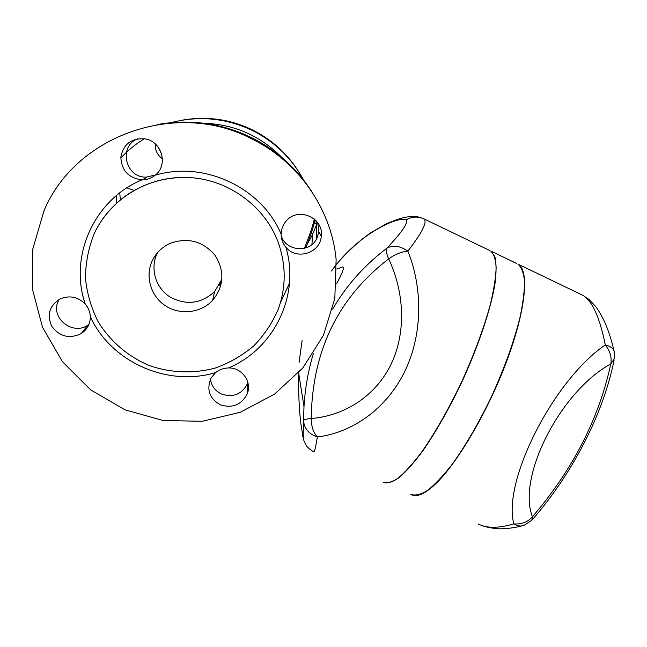 <?xml version="1.0" encoding="UTF-8"?>
<svg xmlns="http://www.w3.org/2000/svg" width="647" height="647" viewBox="0 0 647 647"><rect width="100%" height="100%" fill="white"/><g stroke="black" fill="none" stroke-linecap="round" stroke-linejoin="round"><path stroke-width="0.97" d="M221.937 279.164L214.626 291.546C201.12 303.888 186.174 305.651 169.781 296.836C155.733 287.834 149.975 268.837 156.954 253.891L157.577 252.613M152.166 260.967C156.073 252.807 162.219 246.879 170.606 243.175C188.285 237.19 203.134 241.291 215.152 255.468C224.857 271.158 224.024 286.12 212.645 300.345C201.023 312.946 180.311 315.437 165.648 305.91C150.913 296.504 144.863 276.617 152.166 260.967M93.912 234.36C108.89 200.651 144.96 177.513 182.656 177.48C227.097 176.518 269.063 207.954 280.41 249.313C286.095 269.694 285.367 289.694 278.226 309.323C272.306 322.974 264.162 335.162 253.786 345.886C242.35 355.502 229.556 362.878 215.386 367.997C193.55 373.909 170.363 373.012 148.81 365.353C127.774 356.327 110.063 341.123 98.101 321.648C91.251 308.021 87.046 293.641 85.485 278.509C85.541 263.289 88.348 248.577 93.912 234.36M285.828 247.081C282.804 243.426 281.251 239.139 281.162 234.222C281.243 229.095 283.006 224.606 286.435 220.764C298.413 206.433 324.163 218.096 321.26 236.381C320.2 253.325 296.172 260.604 285.828 247.081C300.378 294.911 274.328 348.838 228.472 367.941C241.8 367.431 252.176 381.738 247.283 393.675C241.557 404.82 232.572 408.54 220.328 404.836C209.313 398.439 206.247 389.445 211.157 377.856L215.669 372.543C219.325 369.639 223.587 368.103 228.472 367.941M155.248 175.175C151.681 178.103 147.476 179.656 142.647 179.842L142 179.85C128.527 178.127 121.482 170.533 120.843 157.059C123.512 143.885 131.648 137.835 145.251 138.911C162.033 141.588 168.446 165.195 155.248 175.175C204.792 160.472 261.841 187.929 281.162 234.222M85.218 304.001C88.388 307.705 90.095 311.967 90.329 316.787C90.273 323.864 87.288 329.428 81.376 333.464C69.763 339.133 59.953 336.828 51.954 326.549C46.568 314.79 49.407 305.521 60.462 298.752C69.819 295.145 78.069 296.9 85.218 304.001C68.744 256.301 94.276 199.405 142 179.85M138.062 138.709C118.102 145.551 125.186 178.006 146.271 177.132L155.506 174.957M59.168 299.399L58.367 300.968C49.868 317.499 72.593 335.995 87.814 325.142L88.971 324.333M210.453 379.199C211.472 386.041 215.168 390.998 221.533 394.063C233.405 397.8 242.099 394.233 247.607 383.356L247.882 382.563M281.21 235.597C285.731 251.772 310.617 253.292 317.111 237.878L318.882 231.658L317.734 222.762M311.239 190.808C296.18 167.622 276.018 149.764 250.745 137.237C220.959 123.067 189.757 118.846 157.124 124.564M44.053 210.615C75.836 134.875 176.591 100.01 250.559 138.256C298.413 161.192 331.45 209.094 336.125 259.593L334.822 298.388L323.468 335.275L302.917 367.86L274.571 394.088L240.288 412.293L202.26 421.302L162.931 420.477L124.855 409.777L90.572 389.785L62.452 361.689L42.524 327.269L32.35 288.805L32.811 248.974L44.053 210.615M221.541 282.375L219.115 285.473M155.054 259.115L155.547 255.185M221.654 281.663L219.988 283.855M155.587 257.344L155.976 254.595M162.446 158.814C157.302 155.143 154.932 150.193 155.337 143.974M158.361 147.306L161.774 154.431M120.795 157.997C127.734 150.484 135.603 144.071 144.402 138.757M196.332 123.165C229.911 122.477 258.436 133.913 281.914 157.472M312.55 234.335L311.951 244.477M314.296 219.018C313.172 224.695 309.881 234.449 304.422 248.286M289.492 283.216L280.458 302.561M316.423 239.196L316.351 224.76M316.262 223.611L315.979 220.619M303.362 179.712C291.587 158.014 274.465 141.539 252.007 130.306C225.399 117.77 197.901 115.344 169.514 123.043M182.325 120.148C206.611 115.95 229.879 119.145 252.104 129.74C270.98 139.105 286.103 152.482 297.474 169.878M314.41 222.738L316.423 223.684C316.593 224.849 315.065 228.917 311.83 235.88L307.034 244.695M614.124 351.135C610.962 337.944 607.387 327.325 603.392 319.278C599.963 312.816 597.294 308.449 595.377 306.185L589.263 299.65L583.068 295.428C592.393 301.106 599.801 317.612 605.301 344.948C610.825 346.307 613.849 348.765 614.375 352.34L614.399 358.648L610.792 363.913C611.925 357.379 610.097 351.054 605.301 344.948C553.468 380.007 502.015 481.983 513.88 523.868C521.312 524.523 527.507 522.169 532.449 516.791L531.858 520.196L524.337 525.21C521.029 526.585 517.543 526.132 513.88 523.868C498.708 528.348 486.859 528.397 478.343 524.021M583.068 295.428L518.134 264.186C529.683 270.406 525.898 310.843 505.808 363.533C485.824 416.167 453.353 469.585 431.63 487.506C423.106 494.559 416.482 496.993 411.775 494.818M384.027 482.622C388.054 483.592 393.279 481.789 399.684 477.203C406.688 470.984 414.484 462.095 423.057 450.53C436.588 430.934 449.819 407.473 462.742 380.137C479.128 344.147 490.952 308.32 495.028 283.499C496.443 272.031 496.403 263.143 494.915 256.81L490.903 251.085L516.629 263.458M410.796 494.324C415.059 495.909 420.526 494.68 427.198 490.652C434.485 484.959 442.548 476.516 451.388 465.322C465.33 446.22 478.853 422.968 491.955 395.592C504.49 367.868 513.767 342.101 519.792 318.3C522.938 303.726 524.515 291.433 524.539 281.421C523.69 272.929 521.482 267.154 517.915 264.081M313.318 353.723C308.239 370.553 305.133 388.176 303.993 406.575L303.532 420.34C303.977 419.588 306.532 418.973 311.215 418.488C311.272 426.341 313.318 432.511 317.353 436.992C352.785 432.641 386.429 408.516 404.472 372.049C422.402 335.526 423.284 289.169 407.836 251.109C401.14 251.869 394.743 254.465 388.661 258.897C386.477 253.947 385.927 250.357 386.995 248.108C364.423 265.221 346.291 285.578 332.598 309.177M303.985 406.623L303.532 420.728C304.292 428.629 308.902 434.056 317.353 436.992C315.566 447.7 314.41 452.609 313.884 451.719C312.016 451.444 306.144 446.187 306.015 445.087C303.726 439.24 302.683 443.616 303.532 420.728L303.532 420.34C303.257 437.315 302.804 441.011 302.165 431.46C299.763 419.733 298.51 400.25 298.421 373.02M336.513 264.202C348.248 250.899 359.805 240.32 371.184 232.475L385.935 224.056C392.834 220.942 399.005 218.735 404.432 217.449L408.249 216.802C414.452 216.486 415.665 215.637 423.922 218.864L423.931 218.864C427.602 221.816 422.24 232.564 407.836 251.109C400.113 245.868 393.166 244.865 386.995 248.108C402.264 231.82 408.653 222.422 406.154 219.899C399.434 215.605 358.163 233.252 331.482 271.004M299.084 362.369L302.1 340.508M489.528 250.421L422.895 218.379M490.693 250.979C493.863 253.867 495.683 259.479 496.144 267.818C495.739 277.692 493.815 289.88 490.361 304.373C483.891 328.086 474.348 353.86 461.732 381.698C448.597 409.219 435.245 432.665 421.658 452.043C413.077 463.414 405.321 472.051 398.39 477.939C392.082 482.161 387.003 483.568 383.137 482.169M305.796 247.882C311.118 234.23 314.199 224.824 315.04 219.681M340.848 267.559L342.7 266.879L343.355 267.26C343.848 269.168 341.567 274.708 336.521 283.879M155.701 256.366L155.717 256.956M116.395 195.604L116.484 203.344M120.358 199.98L119.752 192.911M90.329 316.787C111.527 362.627 168.058 387.116 215.669 372.543M532.449 516.791C516.727 477.478 560.156 391.564 610.792 363.913C598.96 418.593 572.838 469.552 532.449 516.791M388.661 258.897C404.893 293.22 406.033 333.642 390.796 364.819C375.446 395.924 344.859 415.827 311.215 418.488C312.202 351.006 338.017 297.806 388.661 258.897M423.931 218.864C417.881 216.187 411.961 216.527 406.154 219.899M214.626 291.554L212.637 300.345M182.664 177.48C163.173 177.852 145.3 183.222 129.028 193.59C113.225 203.619 100.325 220.481 95.368 231.311M142.647 179.842L146.893 177.132M81.376 333.464L87.814 325.142M247.283 393.675L247.607 383.356M321.26 236.381L318.882 231.658M250.551 138.248L250.737 137.229M252.007 130.306L252.104 129.74M614.068 360.25C603.263 414.129 572.142 474.089 532.489 519.468M521.708 525.93C516.346 527.426 510.151 528.348 503.123 528.68C496.071 529.448 483.689 526.521 481.821 525.518M298.607 372.818L303.993 406.575M336.763 269.063L342.7 266.879M126.909 187.873L134.22 190.453"/></g></svg>
